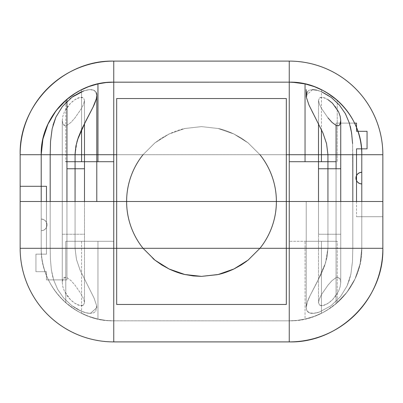 <?xml version="1.0" encoding="UTF-8"?>
<svg xmlns="http://www.w3.org/2000/svg" width="403" height="403" viewBox="0 0 403 403"><rect width="100%" height="100%" fill="white"/><g stroke="black" fill="none" stroke-linecap="round" stroke-linejoin="round"><path stroke-width="0.3" stroke-dasharray="2.02 1.51" d="M247.936 260.242L259.955 248.298C265.27 241.659 269.335 234.324 272.156 226.3C274.972 218.275 276.382 210.008 276.382 201.5L327.936 201.5L327.936 248.298L325.75 262.313L317.403 281.576L309.927 295.908C307.494 300.885 306.255 304.814 306.215 307.701L306.215 201.5L352.811 201.5L352.811 248.298L352.464 261.668L350.852 274.226L347.089 285.883L340.545 296.573L330.984 305.791L319.317 312.088C310.965 314.743 306.597 313.277 306.215 307.701L306.215 201.5L382.85 201.5L20.15 201.5L113.752 201.5L113.752 248.298L116.674 248.298L116.674 201.5L75.064 201.5L75.064 248.298L116.674 248.298L116.674 304.461L286.326 304.461L286.326 248.298L289.248 248.298L259.955 248.298L289.248 248.298L289.248 341.9L113.752 341.9L113.752 201.5L113.752 248.298L20.15 248.298L20.15 201.5L126.618 201.5C126.618 210.008 128.028 218.275 130.844 226.3C133.665 234.324 137.73 241.659 143.045 248.298L113.752 248.298L113.752 341.9A93.602 93.602 0 0 1 20.15 248.298L20.15 201.5L50.189 201.5L50.189 248.298L41.212 248.298L41.212 201.5L41.212 248.298L41.212 201.5L41.212 248.298L50.189 248.298L50.189 201.5L20.15 201.5L20.15 154.702L143.045 154.702L154.908 142.884L161.754 138.038L169.094 133.998L184.876 128.486L201.5 126.618L184.826 128.502C180.599 129.328 175.35 131.161 169.074 134.003L161.784 138.017L154.989 142.818L143.045 154.702C137.735 161.341 133.67 168.676 130.844 176.7C128.033 184.73 126.628 192.997 126.618 201.5L113.752 201.5L113.752 248.298L113.752 201.5L113.752 248.298L143.045 248.298L113.752 248.298L113.752 320.838L113.752 241.281L65.78 241.281L65.78 302.713L76.102 310.305L79.92 312.471L88.62 316.35L97.869 319.08L106.12 320.435L111.762 320.813L289.248 320.838L296.855 320.44L305.091 319.09L314.36 316.355L323.095 312.461L326.919 310.295L337.22 302.713L337.22 241.281L289.248 241.281L289.248 320.838L113.752 320.838L289.248 320.838L289.248 201.5L289.248 248.298L289.248 201.5L276.382 201.5L327.936 201.5L286.326 201.5L286.326 248.298L289.248 248.298L289.248 201.5L382.85 201.5L306.215 201.5L327.936 201.5L327.936 248.298L382.85 248.298L289.248 248.298L289.248 201.5L276.382 201.5L289.248 201.5L289.248 248.298L327.936 248.298L327.936 201.5L289.248 201.5L327.936 201.5L306.215 201.5L306.215 307.701L307.277 302.265L309.917 295.928L321.246 273.849L324.632 265.698L327.029 257.21L327.936 248.298L289.248 248.298L289.248 320.838C328.012 321.841 362.791 287.062 361.788 248.298L361.788 216.708L356.524 216.708L356.524 148.848L367.057 148.848L367.057 131.302L356.524 131.302L356.524 123.111L336.052 123.111L336.052 303.726L346.902 292.326L355.043 278.856L360.08 263.945L361.788 248.298L361.788 216.708L356.524 216.708L361.788 216.708L361.788 201.5L361.788 248.298L361.788 201.5L352.811 201.5L352.811 248.298L361.788 248.298L361.788 201.5L361.788 216.708L382.85 216.708L382.85 201.5L382.85 248.298C384.14 298.316 339.266 343.19 289.248 341.9L113.752 341.9A93.602 93.602 0 0 1 20.15 248.298L113.752 248.298L75.064 248.298L76.459 259.411L80.056 270.025L94.025 297.968L96.574 305.519L95.854 311.151L93.758 312.793L90.443 313.373L86.146 312.809L81.3 311.171L71.674 305.534L63.624 297.983L57.639 289.339L53.664 280.009L52.571 276.095L51.393 270.02L50.415 259.477L50.189 248.298L41.212 248.298C40.209 287.062 74.988 321.841 113.752 320.838L113.752 248.298L75.064 248.298L75.064 201.5L113.752 201.5L75.064 201.5L75.064 248.298L113.752 248.298L113.752 320.838A72.54 72.54 0 0 1 41.212 248.298A72.54 72.54 0 0 0 113.752 320.838L111.767 320.813L113.752 320.838C74.988 321.841 40.209 287.062 41.212 248.298L50.189 248.298L50.415 259.411L51.393 270.025L53.649 279.949L57.634 289.334L63.609 297.968L71.653 305.519L81.25 311.151L86.091 312.793L90.393 313.373L93.728 312.809L95.838 311.171L96.579 305.534L94.03 297.983L80.051 270.02L76.479 259.477L75.064 248.298L76.459 259.411L80.056 270.025L94.025 297.968L96.574 305.519L96.785 307.701L90.443 313.373C85.305 313.383 79.048 310.768 71.674 305.534L63.624 297.983L57.639 289.339L53.664 280.009L51.393 270.02L50.415 259.477L50.189 248.298L50.189 201.5L96.785 201.5L50.189 201.5L50.189 248.298L50.415 259.411L51.393 270.025L53.649 279.949L57.634 289.334L63.609 297.968L71.653 305.519C79.008 310.743 85.255 313.363 90.393 313.373L96.785 307.701L96.579 305.534L94.03 297.983L80.051 270.02L76.479 259.477L75.064 248.298L75.064 154.676M233.649 269.128L221.564 273.642M307.565 318.491L305.046 319.1L305.046 241.281L321.423 241.281L321.423 313.312L313.358 316.718L307.565 318.491L313.353 316.718L321.423 313.312L321.423 241.281L313.237 241.281L337.22 241.281L304.058 241.281L321.423 241.281L305.046 241.281L305.046 319.1L313.358 316.718L321.423 313.312L313.353 316.718L307.565 318.491M82.232 313.635L81.577 313.312L81.577 241.281L97.954 241.281L97.954 319.1L89.647 316.718L82.232 313.635L89.642 316.718L97.954 319.1L97.954 241.281L89.763 241.281L113.752 241.281L80.585 241.281L97.954 241.281L81.577 241.281L81.577 313.312L89.647 316.718L97.954 319.1L89.642 316.718L82.232 313.635M318.501 201.5L340.731 201.5L340.731 282.448L339.87 278.458L338.52 277.259L336.455 277.365L332.001 280.624L328.057 285.072L321.594 294.407L319.408 298.825L318.501 302.713L318.501 201.5L340.731 201.5L318.501 201.5L340.731 201.5L318.501 201.5L339.885 201.5L318.501 201.5L318.501 302.713L319.644 305.237L323.287 305.474C325.977 304.859 329.055 302.94 332.515 299.731L336.006 295.616L338.55 291.253L340.147 286.805L340.731 282.448L340.731 201.5L318.501 201.5L318.501 234.259L340.731 234.259L340.731 201.5L318.501 201.5L340.731 201.5L318.501 201.5L340.731 201.5L318.501 201.5L340.731 201.5L340.731 234.259L318.501 234.259L318.501 201.5M62.269 201.5L84.499 201.5L84.499 302.713L83.356 305.237L79.713 305.474C77.023 304.859 73.945 302.94 70.485 299.731L66.994 295.616L64.45 291.253L62.853 286.805L62.269 282.448L62.269 201.5L84.499 201.5L62.269 201.5L84.499 201.5L62.269 201.5L62.269 282.448L63.13 278.458L64.48 277.259L66.545 277.365L70.999 280.624L74.943 285.072L81.406 294.407L83.592 298.825L84.499 302.713L84.499 201.5L62.269 201.5L62.269 168.741L62.269 234.259L84.499 234.259L84.499 201.5L62.269 201.5L62.269 120.552L63.13 124.542L64.48 125.741L66.545 125.635L70.999 122.376L74.943 117.928L81.406 108.593L83.592 104.176L84.499 100.287L84.499 123.555L84.499 100.287L83.356 97.763L79.713 97.526C77.023 98.141 73.945 100.06 70.485 103.269L66.994 107.384L64.45 111.747L62.853 116.195L62.269 120.552L62.269 201.5L84.499 201.5L62.269 201.5L84.499 201.5L62.269 201.5L84.499 201.5L63.115 201.5L84.499 201.5L84.499 234.259L62.269 234.259L62.269 201.5M66.948 168.741L84.499 168.741L66.948 168.741M116.674 277.994L116.674 201.5L289.248 201.5L289.248 154.702L382.85 154.702L382.85 248.298A93.602 93.602 0 0 1 289.248 341.9L289.248 248.298L327.936 248.298L327.045 257.139L324.632 265.703L321.256 273.839L309.927 295.908L307.282 302.26L306.215 307.701L306.985 310.904L306.215 307.701C306.255 304.819 307.489 300.895 309.917 295.928L317.383 281.616L325.438 263.315L327.936 248.298L327.936 201.5L306.643 201.5L361.788 201.5L361.788 248.298L352.811 248.298L352.464 261.668L350.852 274.226L349.29 280.145L347.089 285.883L340.545 296.573L330.984 305.791L319.317 312.088L313.806 313.317L311.459 313.322L309.519 312.899L306.99 310.909L309.499 312.894L313.761 313.322L319.277 312.098L330.979 305.796L340.53 296.588L347.084 285.893L349.275 280.196L350.847 274.252L352.459 261.718L352.811 248.298L352.811 201.5L306.215 201.5L306.215 307.701C306.592 313.272 310.95 314.738 319.277 312.098L330.979 305.796L340.53 296.588L347.084 285.893L350.847 274.252L352.459 261.718L352.811 248.298L361.788 248.298A72.54 72.54 0 0 1 289.248 320.838L296.855 320.44L305.091 319.09L314.36 316.355L305.121 319.08L296.88 320.435L289.248 320.838A72.54 72.54 0 0 0 361.788 248.298A72.54 72.54 0 0 1 336.052 303.726L346.902 292.326L355.043 278.856L360.08 263.945L361.788 248.298L352.811 248.298L352.811 201.5L361.788 201.5L361.788 216.708L361.788 201.5L382.85 201.5L276.382 201.5C276.372 192.997 274.967 184.73 272.156 176.7C269.33 168.676 265.265 161.341 259.955 154.702L289.248 154.702L286.326 154.702L286.326 304.461L286.326 248.298L116.674 248.298L116.674 201.5L116.674 248.298L116.674 201.5L382.85 201.5L382.85 216.708L356.524 216.708L356.524 148.848L367.057 148.848L367.057 131.302L356.524 131.302L356.524 123.111L336.052 123.111L354.549 123.111L336.052 123.111L336.052 303.726A72.54 72.54 0 0 0 361.788 248.298A72.54 72.54 0 0 1 289.248 320.838L289.248 248.298L289.248 320.838L113.752 320.838L113.752 248.298L143.06 248.313M336.052 168.741L336.052 303.726L336.052 168.741M41.212 230.748L41.212 219.051L41.212 230.748A5.849 5.849 0 0 0 47.06 224.899A5.849 5.849 0 0 0 41.212 219.051A5.849 5.849 0 0 1 47.06 224.899A5.849 5.849 0 0 1 41.212 230.748L43.448 230.304L45.348 229.035L46.617 227.141L47.06 224.899L46.617 222.663L45.348 220.763L43.448 219.494L41.212 219.051L41.212 230.748L43.448 230.304L45.348 229.035L46.617 227.141L47.06 224.899L46.617 222.663L45.348 220.763L43.448 219.494L41.212 219.051L41.212 230.748M153.069 258.61L143.045 248.298M184.871 274.508L169.094 269.002L154.676 259.935M169.124 269.018L168.786 268.856M218.149 274.503L217.408 274.67M246.495 261.356L234.108 268.907M106.12 320.435L111.762 320.813L106.15 320.44L97.904 319.09L88.63 316.35L79.91 312.461L72.716 308.119L79.92 312.471L88.62 316.35L97.869 319.08L106.12 320.435M67.699 304.351L72.726 308.124L65.78 302.713L67.699 304.351L65.78 302.713L65.78 241.281L113.752 241.281L113.752 320.838L106.15 320.44L97.904 319.09L88.63 316.35L79.91 312.461L76.076 310.29L67.694 304.346M323.065 312.476L314.36 316.355L323.095 312.461L330.294 308.114L337.22 302.713L330.264 308.134L323.065 312.476L314.36 316.355L305.121 319.08L296.88 320.435L289.248 320.838L289.248 241.281L337.22 241.281L337.22 302.713L330.264 308.134L323.065 312.476M83.356 305.237L84.499 302.713L83.592 298.825L81.406 294.407L74.943 285.072L70.999 280.624L66.545 277.365L63.13 278.458L62.269 282.448L62.853 286.805L64.45 291.253L70.485 299.731L74.887 303.273L79.713 305.474L81.809 305.701L83.356 305.237M339.87 278.458L340.731 282.448L340.147 286.805L338.55 291.253L332.515 299.731L328.113 303.273L323.287 305.474L321.191 305.701L319.644 305.237L318.501 302.713L319.408 298.825L321.594 294.407L328.057 285.072L332.001 280.624L336.455 277.365L339.87 278.458M318.501 168.741L340.731 168.741L318.501 168.741M305.046 319.1L305.706 318.949L305.046 319.1M382.85 216.708L361.788 216.708L382.85 216.708M286.326 277.994L286.326 304.461L116.674 304.461L286.326 304.461L286.326 248.298L116.674 248.298L116.674 154.702L143.045 154.702L154.989 142.818L169.074 134.003L184.826 128.502L201.5 126.618L218.129 128.492L233.906 133.998L248.082 142.874L259.955 154.702L289.248 154.702L286.326 154.702L286.326 98.539L116.674 98.539L116.674 154.702L113.752 154.702L113.752 61.1L289.248 61.1L289.248 201.5L327.936 201.5L289.248 201.5L289.248 61.1L113.752 61.1A93.602 93.602 0 0 0 20.15 154.702C18.86 104.684 63.734 59.81 113.752 61.1M116.674 304.461L286.326 304.461L116.674 304.461M89.38 86.378L97.879 83.92L106.12 82.565L111.742 82.187L289.248 82.162L289.248 201.5L276.382 201.5L289.248 201.5L289.248 154.702L289.248 201.5L382.85 201.5L382.85 154.702L113.752 154.702L113.752 82.162L113.752 161.719L65.78 161.719L65.78 100.287L65.78 161.719L113.752 161.719L113.752 82.162L113.752 201.5L116.674 201.5L116.674 154.702L113.752 154.702L113.752 201.5L113.752 154.702L113.752 201.5L126.618 201.5L75.064 201.5L116.674 201.5L116.674 154.702L116.674 201.5L116.674 154.702L143.045 154.702L154.908 142.884L169.094 133.998L184.876 128.486L201.5 126.618L218.164 128.497L233.916 134.003L248.026 142.828L259.955 154.702L286.326 154.702L286.326 201.5L286.326 154.702L286.326 201.5L116.674 201.5L116.674 98.539L116.674 154.702L116.674 98.539L116.674 154.702L286.326 154.702L286.326 98.539L116.674 98.539L286.326 98.539L116.674 98.539L286.326 98.539L286.326 201.5L286.326 98.539L116.674 98.539M81.577 129.529L81.577 89.688L87.3 87.154L81.577 89.688L81.577 129.529M89.098 86.479L90.247 86.076M94.619 84.731L97.954 83.9L94.614 84.731M72.711 94.886L68.732 97.818M321.423 89.688L321.423 129.534L321.423 89.688L318.975 88.529L321.423 89.688M321.423 161.719L305.046 161.719L337.22 161.719L337.22 100.287L337.22 161.719L289.248 161.719L321.423 161.719M56.098 110.674L47.957 124.144L42.914 139.07L41.212 154.702A72.54 72.54 0 0 1 113.752 82.162L289.248 82.162L289.248 154.702L289.248 82.162C328.012 81.159 362.791 115.938 361.788 154.702L352.811 154.702L361.788 154.702L361.788 201.5L352.811 201.5L352.811 154.702L361.788 154.702A72.54 72.54 0 0 0 289.248 82.162L296.85 82.56L305.096 83.91L314.37 86.65L305.046 83.9L312.748 86.071M313.907 86.479L315.705 87.159M289.248 82.162L289.248 161.719L289.248 82.162L291.228 82.187M75.069 154.475L77.25 140.687L85.597 121.424L93.073 107.092C95.501 102.115 96.74 98.191 96.785 95.299L96.241 98.997M328.113 99.727L323.287 97.526L321.191 97.299L319.644 97.763L318.501 100.287L319.408 104.176L321.594 108.593L328.057 117.928L321.594 108.593L319.408 104.176L318.501 100.287L318.501 123.545L318.501 100.287L319.644 97.763L323.287 97.526C325.977 98.141 329.055 100.06 332.515 103.269L336.006 107.384L338.55 111.747M340.147 116.195L340.731 120.552M96.619 93.657L96.015 92.096L93.481 90.101L91.541 89.678L89.194 89.683L83.683 90.912C90.816 88.625 95.098 89.421 96.529 93.289C95.103 89.426 90.831 88.63 83.723 90.902L81.023 91.944M66.948 154.702L41.212 154.702L50.189 154.702L41.212 154.702L41.212 186.292L20.15 186.292L20.15 201.5L20.15 186.292L20.15 201.5L113.752 201.5L113.752 82.162L113.752 201.5L126.618 201.5L41.212 201.5L52.939 201.5L41.212 201.5L41.212 154.702L41.212 186.292L46.476 186.292L46.476 254.152L35.943 254.152L35.943 271.698L46.476 271.698L46.476 279.889L66.948 279.889L66.948 99.274A72.54 72.54 0 0 0 41.212 154.702L41.212 201.5L96.785 201.5L52.939 201.5L96.785 201.5L75.064 201.5L75.064 154.702L75.955 145.861L76.918 141.841M46.476 201.5L46.476 254.152L35.943 254.152L35.943 271.698L46.476 271.698L46.476 279.889L66.948 279.889L46.476 279.889L46.476 271.698L35.943 271.698L35.943 254.152L46.476 254.152L46.476 186.292L41.212 186.292L41.212 154.702A72.54 72.54 0 0 1 66.948 99.274L66.948 279.889L46.476 279.889L46.476 271.698L35.943 271.698L35.943 254.152L46.476 254.152L46.476 201.5M289.248 154.702L113.752 154.702L113.752 82.162A72.54 72.54 0 0 0 41.212 154.702L41.212 201.5L41.212 186.292L41.212 201.5L41.212 186.292L20.15 186.292L20.15 201.5L41.212 201.5L20.15 201.5L20.15 154.702M345.693 114.281L349.315 122.93L351.607 132.975L352.585 143.589L352.811 154.702L361.788 154.702L361.788 201.5L312.582 201.5L352.811 201.5L352.585 143.589L351.023 129.6L349.351 123.051L345.366 113.666L339.391 105.032L331.347 97.481L321.75 91.849L316.909 90.207L312.607 89.627L309.272 90.191L307.162 91.829L306.421 97.466L308.97 105.017L322.949 132.98L326.521 143.523L327.936 154.702L327.936 201.5L327.936 154.702L326.521 143.523L322.949 132.98L313.181 113.48M357.652 173.965L356.383 175.859L355.94 178.101L356.383 180.337L357.652 182.237L359.552 183.506L361.788 183.949L361.788 172.252L361.788 183.949L361.788 172.252L359.552 172.696M113.752 154.702L143.045 154.702M307.146 91.849L309.242 90.207L312.557 89.627C317.695 89.617 323.952 92.232 331.326 97.466M316.854 90.191L321.7 91.829M349.336 122.991L350.293 126.361M52.153 128.748L50.541 141.282L52.153 128.748L55.916 117.107L62.47 106.412L66.948 101.496L62.47 106.412L55.916 117.107L53.725 122.804L52.153 128.748L53.04 125.096M292.583 82.237L296.769 82.55M301.278 83.164L305.126 83.92M314.37 86.65L323.09 90.539L326.888 92.69M335.583 98.886L337.22 100.287M337.099 100.176L336.565 99.712M336.525 99.682L336.233 99.43M336.218 99.415L335.588 98.886M314.38 86.65L313.64 86.383M66.969 99.259L67.578 98.755M67.623 98.715L65.78 100.287M74.525 93.677L79.935 90.524L88.64 86.645L97.879 83.92M41.212 154.702L50.189 154.702L50.189 201.5L50.189 154.702L41.212 154.702M81.744 129.161L85.597 121.424M89.315 114.432L89.743 113.621M93.078 107.077L95.073 102.528M95.617 101.042L96.775 94.846M96.015 92.096L93.501 90.106L89.239 89.678L83.723 90.902L74.303 95.612M73.099 96.428L69.976 98.8M50.541 141.282L50.189 154.702L50.541 141.282M306.23 95.813L306.215 95.299L312.557 89.627M337.573 125.877L339.291 125.273M96.785 201.5L96.785 95.244M72.172 97.093L70.429 98.433M62.269 120.552L62.853 116.195L64.45 111.747L70.485 103.269L74.887 99.727L79.713 97.526L81.809 97.299L83.356 97.763L84.499 100.287L83.592 104.176L81.406 108.593L74.943 117.928L70.999 122.376L66.545 125.635L63.13 124.542L62.269 120.552M345.396 113.722L339.391 105.032L331.347 97.481C323.992 92.257 317.745 89.637 312.607 89.627L306.215 95.279M306.31 96.72L306.351 97.042M306.411 97.395L308.97 105.017L312.275 111.752M318.501 234.259L340.731 234.259L318.501 234.259M62.269 234.259L84.499 234.259L62.269 234.259M329.815 94.564L330.284 94.881M333.634 97.314L335.306 98.654M305.046 83.9L313.358 86.282L320.768 89.365L313.353 86.282L305.046 83.9M97.954 161.719L81.577 161.719L97.954 161.719M76.107 92.695L78.394 91.36M79.925 90.529L88.64 86.645M101.974 83.124L106.08 82.565M110.024 82.257L111.737 82.187M90.262 86.071L89.501 86.333M81.577 89.688L89.647 86.282L97.954 83.9L89.642 86.282L81.577 89.688M356.524 175.552A5.849 5.849 0 0 0 356.524 180.65M361.788 183.949L361.788 172.252M259.955 154.702L248.082 142.874L241.231 138.033L233.906 133.998C227.624 131.151 222.36 129.313 218.129 128.492L201.5 126.618L218.164 128.497C222.451 129.343 227.7 131.177 233.916 134.003L241.226 138.028L248.026 142.828L259.955 154.702L286.326 154.702L116.674 154.702M306.215 95.299L306.215 89.612"/><path stroke-width="0.6" d="M248.052 260.152L259.955 248.298L248.092 260.116L241.246 264.962L233.906 269.002L241.216 264.983L246.495 261.356M218.144 274.508L218.174 274.498C222.401 273.672 227.65 271.839 233.926 268.997L218.124 274.514L201.5 276.382L218.149 274.503M217.408 274.67L201.5 276.382L184.836 274.503L169.084 268.997L154.974 260.172L143.045 248.298A74.882 74.882 0 0 1 126.618 201.5L20.15 201.5L20.15 248.298L113.752 248.298L113.752 201.5L20.15 201.5L116.674 201.5L116.674 248.298L113.752 248.298L113.752 341.9L289.248 341.9L289.248 248.298L382.85 248.298L382.85 201.5L286.326 201.5L286.326 248.298L286.326 201.5L276.382 201.5A74.882 74.882 0 0 1 259.955 248.298A74.882 74.882 0 0 0 276.382 201.5L382.85 201.5L289.248 201.5L289.248 248.298L259.955 248.298C265.27 241.659 269.335 234.324 272.156 226.3C274.972 218.275 276.382 210.008 276.382 201.5L289.248 201.5L289.248 248.298L286.326 248.298L286.326 304.461L116.674 304.461L116.674 248.298L113.752 248.298L113.752 201.5L276.382 201.5L126.618 201.5C126.618 210.008 128.028 218.275 130.844 226.3C133.665 234.324 137.73 241.659 143.045 248.298L259.945 248.308M340.731 201.5L340.731 168.741L318.501 168.741L318.501 201.5L318.501 168.741L340.731 168.741L340.731 201.5L340.731 120.552L340.731 201.5M84.499 201.5L84.499 168.741L66.948 168.741L84.499 168.741L84.499 201.5L84.499 123.555L84.499 201.5M356.524 201.5L356.524 148.848L367.057 148.848L367.057 131.302L356.524 131.302L356.524 123.111L354.549 123.111L356.524 123.111L356.524 131.302L367.057 131.302L367.057 148.848L356.524 148.848L356.524 201.5M336.052 125.464L336.052 168.741L336.052 125.464M113.752 341.9L289.248 341.9C339.266 343.19 384.14 298.316 382.85 248.298L382.85 154.702L289.248 154.702L289.248 201.5L286.326 201.5L286.326 154.702L289.248 154.702L289.248 61.1L113.752 61.1L113.752 154.702L116.674 154.702L116.674 98.539L286.326 98.539L286.326 154.702L289.248 154.702L289.248 201.5L382.85 201.5L382.85 154.702A93.602 93.602 0 0 0 289.248 61.1L113.752 61.1C63.734 59.81 18.86 104.684 20.15 154.702L20.15 248.298A93.602 93.602 0 0 0 113.752 341.9L113.752 248.298L20.15 248.298A93.602 93.602 0 0 0 113.752 341.9M289.248 248.298L289.248 341.9A93.602 93.602 0 0 0 382.85 248.298L289.248 248.298M154.943 260.147L153.069 258.61M234.108 268.907L218.124 274.514L201.5 276.382L184.861 274.508M169.381 269.144L169.124 269.018M221.564 273.642L218.174 274.498M143.045 154.702C137.735 161.341 133.67 168.676 130.844 176.7C128.033 184.73 126.628 192.997 126.618 201.5L276.382 201.5L126.618 201.5A74.882 74.882 0 0 1 143.045 154.702A74.882 74.882 0 0 0 143.045 248.298L259.955 248.298L248.092 260.116L233.906 269.002M116.674 154.702L116.674 98.539L116.674 201.5L113.752 201.5L113.752 154.702L75.064 154.702L116.674 154.702L116.674 277.994M259.955 248.298L286.326 248.298L286.326 277.994M143.045 248.298L116.674 248.298L143.045 248.298L154.974 260.172L143.045 248.298M116.674 304.461L286.326 304.461L116.674 304.461M154.918 260.126L161.769 264.967L169.094 269.002C175.376 271.849 180.64 273.687 184.871 274.508L193.249 275.924M193.319 275.934L201.5 276.382L184.836 274.503C180.549 273.657 175.3 271.824 169.084 268.997L161.774 264.973L154.974 260.172M97.954 83.9L97.954 161.719L97.944 83.905M81.577 161.719L81.577 129.529L81.577 161.719M89.501 86.333L89.098 86.479M90.247 86.076L94.619 84.731M56.098 110.674L66.948 99.274L66.948 201.5L66.948 99.274L56.098 110.674L47.957 124.144L42.92 139.055L41.212 154.702L20.15 154.702L113.752 154.702L20.15 154.702L20.15 201.5L113.752 201.5L113.752 61.1L113.752 82.162L106.145 82.56L97.909 83.91L88.64 86.645L79.905 90.539L76.081 92.705L66.147 99.964M65.78 161.719L113.752 161.719L65.78 161.719M321.423 129.534L321.423 161.719L321.423 129.534M305.046 161.719L305.046 83.9L305.046 161.719M315.705 87.159L313.907 86.479M336.913 100.015L326.898 92.695L323.08 90.529L314.38 86.65L305.131 83.92L296.88 82.565L289.248 82.162L113.752 82.162C74.988 81.159 40.209 115.938 41.212 154.702L41.212 201.5L41.212 154.702A72.54 72.54 0 0 1 113.752 82.162L106.145 82.56L97.909 83.91L89.38 86.378M289.248 161.719L336.052 161.719L289.248 161.719M89.743 113.621L93.078 107.077M96.785 95.244L96.524 93.289L96.785 95.299L96.785 201.5M318.501 201.5L318.501 123.545L318.501 201.5M338.55 111.747L340.147 116.195L338.55 111.747L332.515 103.269L328.113 99.727M52.153 128.753L50.536 141.332L50.189 154.702L50.189 201.5L50.189 154.702L50.536 141.332L52.148 128.774L55.911 117.117L62.455 106.427L72.016 97.209L83.743 90.897M41.212 186.292L46.476 186.292L46.476 201.5L46.476 186.292L20.15 186.292L41.212 186.292M289.248 154.702L327.936 154.702L289.248 154.702L327.936 154.702L327.936 201.5L327.936 154.702L289.248 154.702L382.85 154.702A93.602 93.602 0 0 0 289.248 61.1L289.248 154.702L289.248 82.162L111.737 82.187M289.248 61.1A93.602 93.602 0 0 1 382.85 154.702A93.602 93.602 0 0 0 289.248 61.1M20.15 154.702A93.602 93.602 0 0 1 113.752 61.1M96.241 98.997L93.083 107.072L81.754 129.151L78.368 137.302L75.971 145.79L75.064 154.702L113.752 154.702L66.948 154.702M361.788 201.5L361.788 154.702C362.791 115.938 328.012 81.159 289.248 82.162A72.54 72.54 0 0 1 361.788 154.702L361.788 201.5M352.811 154.702L352.811 201.5L352.811 154.702M96.01 92.091L96.785 95.299C96.74 98.186 95.506 102.11 93.083 107.072L85.617 121.384L77.562 139.685L75.885 146.264L75.079 153.664L75.064 201.5L75.064 154.702L113.752 154.702M308.965 105.007L322.949 132.98L326.541 143.589L327.936 154.702L326.541 143.589L322.944 132.975L308.975 105.032L306.426 97.481L307.146 91.849M312.557 89.627L316.854 90.191M321.7 91.829L331.326 97.466L339.376 105.017L345.361 113.661L349.336 122.991L351.607 132.98L352.585 143.523L351.607 132.98L350.293 126.361M53.04 125.096L55.911 117.117L62.455 106.427L72.016 97.209L83.683 90.912M291.228 82.187L289.248 82.162M313.64 86.383L305.131 83.92L292.583 82.237M329.815 94.564L323.09 90.539L314.37 86.65L323.08 90.529L330.274 94.876L335.508 98.821M326.888 92.69L333.634 97.314M330.274 94.876L337.099 100.176M88.64 86.645L79.905 90.539L72.706 94.886L67.598 98.735M67.699 98.649L65.78 100.287M66.299 99.833L66.969 99.259M68.732 97.818L74.525 93.677M308.975 105.032L306.421 97.471L306.215 89.612M76.918 141.841L78.368 137.302L81.754 129.151M85.597 121.424L89.315 114.432M95.073 102.528L95.617 101.042M96.775 94.846L96.619 93.657M81.023 91.944L73.099 96.428M69.976 98.8L70.429 98.433M331.326 97.466L339.376 105.017L345.361 113.661L349.336 122.991M339.291 125.273L339.87 124.542L340.731 120.552L339.87 124.542L338.52 125.741L336.455 125.635L332.001 122.376L328.057 117.928L332.001 122.376L336.455 125.635L337.573 125.877M340.731 120.552L340.147 116.195M74.303 95.612L72.172 97.093M345.693 114.281L345.396 113.722M306.23 95.813L306.31 96.72M306.351 97.042L306.411 97.395M312.275 111.752L313.181 113.48M296.85 82.56L301.278 83.164M305.096 83.91L312.748 86.071M72.716 94.881L76.107 92.695M78.394 91.36L79.925 90.529M97.879 83.92L101.974 83.124M106.08 82.565L110.024 82.257M94.614 84.731L90.262 86.071M356.524 180.65A5.849 5.849 0 0 0 361.788 183.949A5.849 5.849 0 0 1 355.94 178.101A5.849 5.849 0 0 1 361.788 172.252A5.849 5.849 0 0 0 356.524 175.552M361.788 172.252L359.552 172.696L357.652 173.965L356.383 175.859L355.94 178.101L356.383 180.337L357.652 182.237L359.552 183.506L361.788 183.949M359.552 172.696L357.652 173.965M259.955 154.702A74.882 74.882 0 0 1 276.382 201.5C276.372 192.997 274.967 184.73 272.156 176.7C269.33 168.676 265.265 161.341 259.955 154.702A74.882 74.882 0 0 1 276.382 201.5L286.326 201.5L286.326 98.539L286.326 154.702L286.326 98.539L116.674 98.539"/></g></svg>
